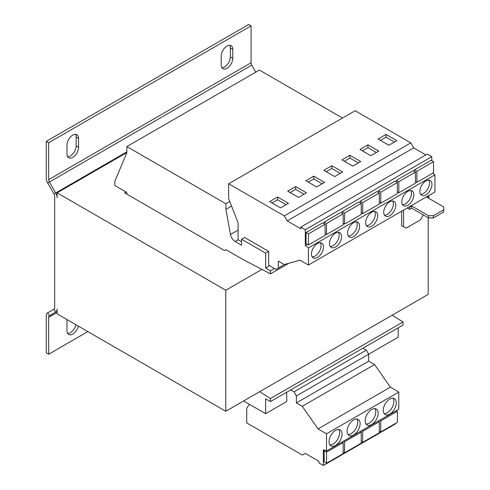 <?xml version="1.0" encoding="UTF-8"?>
<svg xmlns="http://www.w3.org/2000/svg" width="490" height="490" viewBox="0 0 490 490"><rect width="100%" height="100%" fill="white"/><g stroke="black" fill="none" stroke-linecap="round" stroke-linejoin="round"><path stroke-width="0.73" d="M67.234 319.719A8.177 4.722 120 0 0 66.989 321.801L66.989 330.701A8.177 4.722 120 0 0 68.68 334.45A8.177 4.722 120 0 0 78.302 326.107M72.771 135.099A8.177 4.722 120 0 0 66.989 145.114L66.989 154.019A8.177 4.722 120 0 0 68.68 157.762A8.177 4.722 120 0 0 74.982 155.575A8.177 4.722 120 0 0 78.553 147.343L78.553 138.437A8.177 4.722 120 0 0 76.857 134.695A8.177 4.722 120 0 0 72.771 135.099M226.986 46.066A8.177 4.722 120 0 0 221.204 56.081L221.204 64.986A8.177 4.722 120 0 0 222.895 68.729A8.177 4.722 120 0 0 229.198 66.536A8.177 4.722 120 0 0 232.768 58.304L232.768 49.404A8.177 4.722 120 0 0 231.078 45.656A8.177 4.722 120 0 0 226.986 46.066M353.615 419.948A9.2 5.31 120 0 0 347.6 428.058A9.2 5.31 120 0 0 349.015 435.432A9.2 5.31 120 0 0 353.615 434.973A9.2 5.31 120 0 0 359.623 426.863A9.2 5.31 120 0 0 358.215 419.495A9.2 5.31 120 0 0 353.615 419.948M347.967 434.459A9.2 5.31 120 0 0 351.201 433.583A9.2 5.31 120 0 0 356.849 419.073M335.54 430.385A9.2 5.31 120 0 0 329.531 438.489A9.2 5.31 120 0 0 330.94 445.863A9.2 5.31 120 0 0 335.54 445.41A9.2 5.31 120 0 0 341.555 437.301A9.2 5.31 120 0 0 340.14 429.926A9.2 5.31 120 0 0 335.54 430.385M329.899 444.889A9.2 5.31 120 0 0 333.133 444.014A9.2 5.31 120 0 0 338.774 429.51M371.683 409.518A9.2 5.31 120 0 0 365.675 417.621A9.2 5.31 120 0 0 367.084 424.995A9.2 5.31 120 0 0 371.683 424.542A9.2 5.31 120 0 0 377.698 416.433A9.2 5.31 120 0 0 376.283 409.058A9.2 5.31 120 0 0 371.683 409.518M366.042 424.022A9.2 5.31 120 0 0 369.276 423.146A9.2 5.31 120 0 0 374.917 408.642M389.758 399.08A9.2 5.31 120 0 0 383.75 407.19A9.2 5.31 120 0 0 385.158 414.565A9.2 5.31 120 0 0 389.758 414.105A9.2 5.31 120 0 0 395.767 405.996A9.2 5.31 120 0 0 394.358 398.627A9.2 5.31 120 0 0 389.758 399.08M384.111 413.591A9.2 5.31 120 0 0 387.345 412.715A9.2 5.31 120 0 0 392.992 398.205M371.683 226.153A8.52 4.918 120 0 0 377.251 218.644A8.52 4.918 120 0 0 375.946 211.821A8.52 4.918 120 0 0 371.683 212.244A8.52 4.918 120 0 0 366.122 219.747A8.52 4.918 120 0 0 367.427 226.576A8.52 4.918 120 0 0 371.683 226.153M366.398 225.578A8.52 4.918 120 0 0 369.276 224.763A8.52 4.918 120 0 0 374.568 211.423M353.615 236.584A8.52 4.918 120 0 0 359.176 229.081A8.52 4.918 120 0 0 357.872 222.252A8.52 4.918 120 0 0 353.615 222.674A8.52 4.918 120 0 0 348.047 230.184A8.52 4.918 120 0 0 349.352 237.007A8.52 4.918 120 0 0 353.615 236.584M348.323 236.015A8.52 4.918 120 0 0 351.201 235.194A8.52 4.918 120 0 0 356.493 221.86M389.758 215.716A8.52 4.918 120 0 0 395.326 208.213A8.52 4.918 120 0 0 394.015 201.384A8.52 4.918 120 0 0 389.758 201.807A8.52 4.918 120 0 0 384.191 209.316A8.52 4.918 120 0 0 385.495 216.139A8.52 4.918 120 0 0 389.758 215.716M384.466 215.147A8.52 4.918 120 0 0 387.345 214.326A8.52 4.918 120 0 0 392.637 200.992M407.827 205.286A8.52 4.918 120 0 0 413.395 197.776A8.52 4.918 120 0 0 412.09 190.953A8.52 4.918 120 0 0 407.827 191.376A8.52 4.918 120 0 0 402.266 198.879A8.52 4.918 120 0 0 403.57 205.708A8.52 4.918 120 0 0 407.827 205.286M402.541 204.71A8.52 4.918 120 0 0 405.42 203.895A8.52 4.918 120 0 0 410.712 190.555M425.902 194.849A8.52 4.918 120 0 0 431.47 187.345A8.52 4.918 120 0 0 430.165 180.516A8.52 4.918 120 0 0 425.902 180.939A8.52 4.918 120 0 0 420.334 188.448A8.52 4.918 120 0 0 421.645 195.271A8.52 4.918 120 0 0 425.902 194.849M420.61 194.279A8.52 4.918 120 0 0 423.495 193.458A8.52 4.918 120 0 0 428.781 180.124M335.54 247.021A8.52 4.918 120 0 0 341.107 239.512A8.52 4.918 120 0 0 339.803 232.689A8.52 4.918 120 0 0 335.54 233.111A8.52 4.918 120 0 0 329.978 240.614A8.52 4.918 120 0 0 331.283 247.444A8.52 4.918 120 0 0 335.54 247.021M330.248 246.446A8.52 4.918 120 0 0 333.133 245.631A8.52 4.918 120 0 0 338.425 232.291M317.471 257.452A8.52 4.918 120 0 0 323.033 249.949A8.52 4.918 120 0 0 321.728 243.12A8.52 4.918 120 0 0 317.471 243.542A8.52 4.918 120 0 0 311.903 251.052A8.52 4.918 120 0 0 313.208 257.875A8.52 4.918 120 0 0 317.471 257.452M312.179 256.882A8.52 4.918 120 0 0 315.058 256.062A8.52 4.918 120 0 0 320.35 242.728M126.022 192L124.576 192.833L224.696 250.641L225.902 249.667L242.771 259.406L270.48 273.873L270.48 270.811L265.66 268.03L265.66 253.14L268.673 251.401L268.673 265.121L275.944 269.463L278.314 268.097L278.314 261.139L284.206 264.545L299.996 260.166L308.431 265.035L308.431 247.867L305.301 245.423L305.301 229.712L300.829 227.133L300.829 228.787L287.195 220.917L284.304 215.906L410.81 142.872L355.146 110.734L228.64 183.775L228.64 198.517L238.073 222.828L238.073 239.714A6.817 3.932 -120 0 0 238.165 239.775L241.564 241.735M388.913 145.254L378.072 138.995L386.022 134.401L396.863 140.667L388.913 145.254M290.619 389.954L294.018 391.847L296.383 395.951L296.383 402.909L302.275 406.308L318.071 428.922L326.505 433.791L326.505 450.959L323.369 449.789L323.369 465.5L318.904 462.921L318.904 461.262L305.264 453.391L302.373 455.057L246.715 422.919L246.715 408.176L249.428 404.317M395.663 423.317L395.663 423.764L323.369 465.5M324.876 450.353L324.123 450.788L324.123 461.837L326.536 463.228L326.536 452.178L343.159 442.58L343.159 453.624L326.536 463.228M231.562 206.051L225.902 209.322L230.459 234.502A6.817 3.932 -120 0 0 235.157 241.515L238.165 239.775M265.66 268.03L269.665 265.715M362.912 348.219L366.306 350.111L368.676 354.215L398.192 337.175L398.192 327.853M225.902 209.322L225.902 203.754L229.798 201.506M342.498 118.041L259.394 70.064L126.867 146.577L126.867 152.696L114.819 181.355L114.819 185.532L126.867 192.484L126.867 194.156M225.902 203.754L126.867 146.577M243.616 400.961L265.66 413.689L286.748 401.518L286.748 392.196M265.66 413.689L265.66 398.805L270.48 401.586L403.013 325.072L403.013 322.01L392.202 315.174M270.48 401.586L270.48 398.523L403.013 322.01M270.48 398.523L259.675 391.688M270.48 273.873L288.88 263.246M270.48 270.811L274.406 268.545M268.673 251.401L244.577 237.491L241.564 239.23L241.564 245.214L235.157 241.515M265.66 253.14L241.564 239.23M126.867 152.562L57.11 192.833L225.786 290.221L225.786 411.257L57.11 313.87L57.11 309A6.817 3.932 -120 0 1 55.695 312.118L49.38 315.768A3.405 1.966 60 0 0 48.675 317.33L48.675 354.215L87.833 331.608M57.11 192.833L57.11 197.703A6.817 3.932 -120 0 0 55.695 192.956L126.867 151.863M428.193 217.738L428.193 294.392L225.786 411.257M261.881 269.378L225.786 290.221M404.097 227.06L401.69 225.67L406.026 228.175L420.481 219.826L422.895 215.655L422.895 214.675M401.69 211.196L401.69 225.67M409.156 206.884L409.64 207.166L411.686 205.984L428.554 215.722L433.374 215.722L433.374 217.946L443.738 211.968L443.738 206.958L426.87 197.219L428.915 196.037L428.432 195.755M433.374 217.946L428.554 217.946L411.686 208.207L409.64 209.389L407.227 207.999M428.799 198.334L428.915 196.037M433.374 215.722L443.738 209.738M403.613 210.081L403.613 226.784M409.64 207.166L409.64 209.389M411.686 208.207L411.686 205.984M428.554 217.946L428.554 215.722M47.677 182.997L49.38 182.017A3.405 1.966 60 0 1 48.675 179.64L251.082 62.781L251.082 25.89L248.675 24.5L46.262 141.359L46.262 178.25A6.817 3.932 60 0 0 47.677 182.997L53.992 193.936A3.405 1.966 -120 0 1 54.696 196.312L54.696 307.61A3.405 1.966 -120 0 1 53.992 309.172L47.677 312.816L49.38 315.768M48.675 354.215L46.262 352.825L46.262 315.934A6.817 3.932 60 0 1 47.677 312.816M67.657 333.439A8.177 4.722 120 0 0 75.895 324.717M255.817 72.128L251.787 65.152L49.38 182.017L55.695 192.956L53.992 193.936M251.082 62.781A3.405 1.966 -120 0 0 251.787 65.152M251.082 25.89L48.675 142.749L48.675 179.64M46.262 141.359L48.675 142.749M67.657 156.757A8.177 4.722 120 0 0 76.146 145.953L76.146 137.047A8.177 4.722 120 0 0 75.472 134.315M221.872 67.718A8.177 4.722 120 0 0 230.361 56.914L230.361 48.014A8.177 4.722 120 0 0 229.688 45.276M366.306 350.111L294.018 391.847M296.383 395.951L368.676 354.215L368.676 361.173L374.568 364.572L390.359 387.186L398.793 392.055L398.793 409.224L326.505 450.959M368.676 361.173L296.383 402.909M374.568 364.572L302.275 406.308M390.359 387.186L318.071 428.922M398.793 392.055L326.505 433.791M380.755 431.923L380.755 420.879L397.378 411.275L397.378 422.325L380.755 431.923L379.303 431.09M379.683 420.261L380.755 420.879M397.378 411.275L396.306 410.663M362.68 442.36L362.68 431.31L379.303 421.712L379.303 432.756L362.68 442.36L361.234 441.521M361.608 430.692L362.68 431.31M379.303 421.712L378.237 421.094M324.123 450.788L326.536 452.178M343.159 442.58L342.094 441.962M361.234 203.43L361.234 214.479L344.605 224.077L344.605 213.028L361.234 203.43L358.827 202.039L342.198 211.637L342.198 213.309M305.301 229.712L431.806 156.671L427.335 154.093L300.829 227.133M379.303 192.999L379.303 204.042L362.68 213.64L362.68 202.597L379.303 192.999L376.896 191.608L360.273 201.206L360.273 202.872M308.431 247.867L434.936 174.832L432.799 173.16M287.195 220.917L413.701 147.882L410.81 142.872M334.695 176.559L342.651 171.966L331.804 165.706L323.853 170.3L334.695 176.559M316.626 186.99L324.576 182.403L313.735 176.137L305.785 180.73L316.626 186.99M308.431 265.035L434.936 192L434.936 174.832M397.378 182.562L397.378 193.611L380.755 203.209L380.755 192.16L397.378 182.562L394.971 181.171L378.341 190.769L378.341 192.441M415.453 172.131L415.453 183.174L398.823 192.772L398.823 181.729L415.453 172.131L413.039 170.74L396.416 180.338L396.416 182.004M352.769 166.122L360.72 161.535L349.878 155.269L341.928 159.863L352.769 166.122M370.844 155.691L378.795 151.098L367.953 144.838L359.997 149.432L370.844 155.691M431.806 160.702L431.806 156.671M433.521 161.694L433.521 172.743L416.898 182.341L416.898 171.292L433.521 161.694L431.114 160.304L414.485 169.901L414.485 171.574M425.902 154.926L413.701 147.882M414.485 169.901L416.898 171.292M415.453 181.508L416.898 182.341M378.341 190.769L380.755 192.16M379.303 202.376L380.755 203.209M396.416 180.338L398.823 181.729M397.378 191.939L398.823 192.772M325.091 224.298L322.677 222.907L306.054 232.505L306.054 243.555L308.461 244.945L308.461 233.895L325.091 224.298L325.091 235.347L308.461 244.945M305.301 245.423L307.291 244.271M343.159 213.867L343.159 224.91L326.536 234.508L326.536 223.464L343.159 213.867L340.752 212.476L324.123 222.074L324.123 223.74M280.482 207.858L288.432 203.27L277.591 197.005L269.635 201.598L280.482 207.858M298.551 197.427L306.507 192.833L295.66 186.574L287.71 191.167L298.551 197.427M284.304 215.906L228.64 183.775M278.314 268.097L284.708 264.404M306.054 232.505L308.461 233.895M324.123 222.074L326.536 223.464M325.091 233.675L326.536 234.508M342.198 211.637L344.605 213.028M343.159 223.244L344.605 224.077M360.273 201.206L362.68 202.597M361.234 212.807L362.68 213.64M344.605 452.791L344.605 441.747L361.234 432.143L361.234 443.193L344.605 452.791L343.159 451.958M343.539 441.129L344.605 441.747M361.234 432.143L360.162 431.531M304.094 194.224L295.66 189.354L290.117 192.558M295.66 189.354L295.66 186.574M286.025 204.661L277.591 199.791L272.048 202.989M277.591 199.791L277.591 197.005M380.479 140.385L386.022 137.188L394.456 142.057M386.022 137.188L386.022 134.401M376.381 152.488L367.953 147.619L362.41 150.822M367.953 147.619L367.953 144.838M358.312 162.925L349.878 158.056L344.335 161.253M349.878 158.056L349.878 155.269M322.169 183.793L313.735 178.924L308.192 182.121M313.735 178.924L313.735 176.137M340.238 173.356L331.804 168.487L326.267 171.69M331.804 168.487L331.804 165.706M230.459 234.502L238.073 230.11M53.992 309.172L55.695 312.118M48.675 317.33L57.11 312.461M230.361 56.914L232.768 58.304M232.768 49.404L230.361 48.014M76.146 145.953L78.553 147.343M78.553 138.437L76.146 137.047"/></g></svg>
